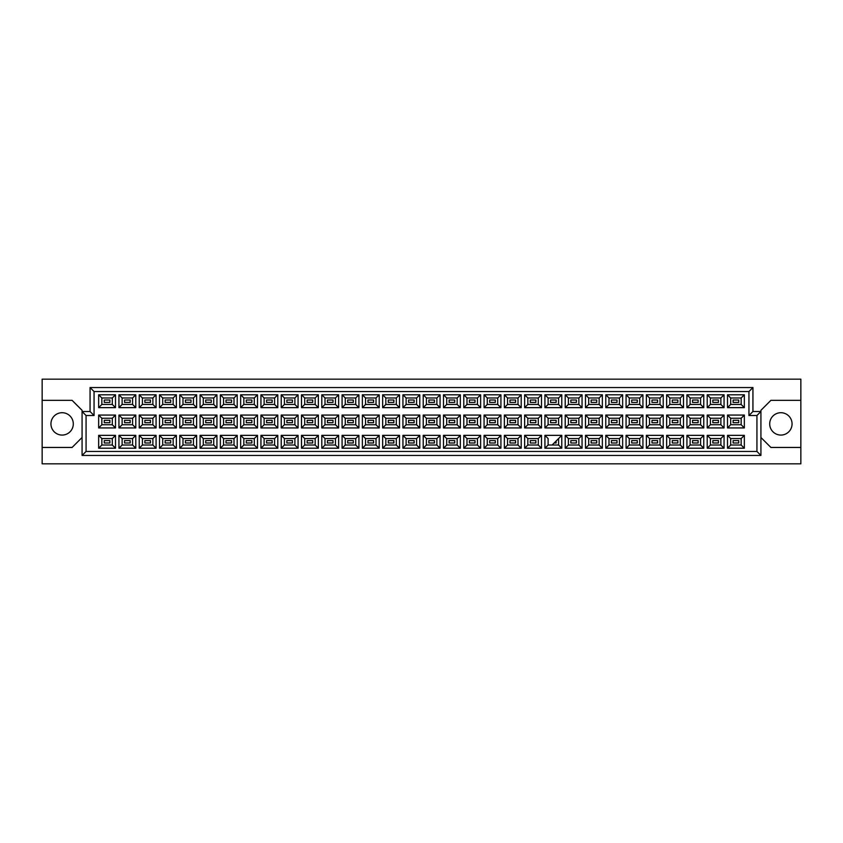 <?xml version="1.0" encoding="UTF-8"?>
<svg xmlns="http://www.w3.org/2000/svg" width="843" height="843" viewBox="0 0 843 843"><rect width="100%" height="100%" fill="white"/><g stroke="black" fill="none" stroke-linecap="round" stroke-linejoin="round"><path stroke-width="1.26" d="M780.881 412.712A11.18 11.18 0 0 0 769.701 423.892A11.18 11.18 0 0 0 780.881 435.072A11.18 11.18 0 0 0 792.062 423.892A11.18 11.18 0 0 0 780.881 412.712M42.15 447.454L42.15 463.829L800.85 463.829L800.85 379.171L42.15 379.171L42.15 447.454L72.098 447.454L82.077 437.475M760.923 437.475L770.902 447.454L800.85 447.454M62.119 412.712A11.18 11.18 0 0 0 50.938 423.892A11.18 11.18 0 0 0 62.119 435.072A11.18 11.18 0 0 0 73.299 423.892A11.18 11.18 0 0 0 62.119 412.712M800.85 400.341L770.902 400.341L760.923 410.32L760.923 455.441L82.077 455.441L82.077 410.32L72.098 400.341L42.15 400.341M86.07 415.515L82.077 411.521L90.064 411.521L90.064 387.559L752.936 387.559L752.936 411.521L760.923 411.521L756.93 415.515L748.942 415.515L748.942 391.552L94.058 391.552L94.058 415.515L86.07 415.515L86.07 451.448L756.93 451.448L756.93 415.515M738.721 442.986L733.125 442.986L733.125 440.583L738.721 440.583L738.721 442.986L733.125 442.986L733.125 440.583L738.721 440.583L738.721 442.986M738.721 422.701L733.125 422.701L733.125 420.299L738.721 420.299L738.721 422.701L733.125 422.701L733.125 420.299L738.721 420.299L738.721 422.701M738.721 402.417L733.125 402.417L733.125 400.014L738.721 400.014L738.721 402.417L733.125 402.417L733.125 400.014L738.721 400.014L738.721 402.417M718.436 442.986L712.841 442.986L712.841 440.583L718.436 440.583L718.436 442.986L712.841 442.986L712.841 440.583L718.436 440.583L718.436 442.986M718.436 422.701L712.841 422.701L712.841 420.299L718.436 420.299L718.436 422.701L712.841 422.701L712.841 420.299L718.436 420.299L718.436 422.701M718.436 402.417L712.841 402.417L712.841 400.014L718.436 400.014L718.436 402.417L712.841 402.417L712.841 400.014L718.436 400.014L718.436 402.417M698.141 442.986L692.556 442.986L692.556 440.583L698.141 440.583L698.141 442.986L692.556 442.986L692.556 440.583L698.141 440.583L698.141 442.986M698.141 422.701L692.556 422.701L692.556 420.299L698.141 420.299L698.141 422.701L692.556 422.701L692.556 420.299L698.141 420.299L698.141 422.701M698.141 402.417L692.556 402.417L692.556 400.014L698.141 400.014L698.141 402.417L692.556 402.417L692.556 400.014L698.141 400.014L698.141 402.417M677.856 442.986L672.271 442.986L672.271 440.583L677.856 440.583L677.856 442.986L672.271 442.986L672.271 440.583L677.856 440.583L677.856 442.986M677.856 422.701L672.271 422.701L672.271 420.299L677.856 420.299L677.856 422.701L672.271 422.701L672.271 420.299L677.856 420.299L677.856 422.701M677.856 402.417L672.271 402.417L672.271 400.014L677.856 400.014L677.856 402.417L672.271 402.417L672.271 400.014L677.856 400.014L677.856 402.417M657.572 442.986L651.987 442.986L651.987 440.583L657.572 440.583L657.572 442.986L651.987 442.986L651.987 440.583L657.572 440.583L657.572 442.986M657.572 422.701L651.987 422.701L651.987 420.299L657.572 420.299L657.572 422.701L651.987 422.701L651.987 420.299L657.572 420.299L657.572 422.701M657.572 402.417L651.987 402.417L651.987 400.014L657.572 400.014L657.572 402.417L651.987 402.417L651.987 400.014L657.572 400.014L657.572 402.417M637.287 442.986L631.702 442.986L631.702 440.583L637.287 440.583L637.287 442.986L631.702 442.986L631.702 440.583L637.287 440.583L637.287 442.986M637.287 422.701L631.702 422.701L631.702 420.299L637.287 420.299L637.287 422.701L631.702 422.701L631.702 420.299L637.287 420.299L637.287 422.701M637.287 402.417L631.702 402.417L631.702 400.014L637.287 400.014L637.287 402.417L631.702 402.417L631.702 400.014L637.287 400.014L637.287 402.417M617.002 442.986L611.417 442.986L611.417 440.583L617.002 440.583L617.002 442.986L611.417 442.986L611.417 440.583L617.002 440.583L617.002 442.986M617.002 422.701L611.417 422.701L611.417 420.299L617.002 420.299L617.002 422.701L611.417 422.701L611.417 420.299L617.002 420.299L617.002 422.701M617.002 402.417L611.417 402.417L611.417 400.014L617.002 400.014L617.002 402.417L611.417 402.417L611.417 400.014L617.002 400.014L617.002 402.417M596.718 442.986L591.133 442.986L591.133 440.583L596.718 440.583L596.718 442.986L591.133 442.986L591.133 440.583L596.718 440.583L596.718 442.986M596.718 422.701L591.133 422.701L591.133 420.299L596.718 420.299L596.718 422.701L591.133 422.701L591.133 420.299L596.718 420.299L596.718 422.701M596.718 402.417L591.133 402.417L591.133 400.014L596.718 400.014L596.718 402.417L591.133 402.417L591.133 400.014L596.718 400.014L596.718 402.417M576.433 442.986L570.848 442.986L570.848 440.583L576.433 440.583L576.433 442.986L570.848 442.986L570.848 440.583L576.433 440.583L576.433 442.986M576.433 422.701L570.848 422.701L570.848 420.299L576.433 420.299L576.433 422.701L570.848 422.701L570.848 420.299L576.433 420.299L576.433 422.701M576.433 402.417L570.848 402.417L570.848 400.014L576.433 400.014L576.433 402.417L570.848 402.417L570.848 400.014L576.433 400.014L576.433 402.417M556.148 442.986L554.157 442.986L556.148 442.986L556.148 440.984L556.148 442.986M556.148 422.701L550.563 422.701L550.563 420.299L556.148 420.299L556.148 422.701L550.563 422.701L550.563 420.299L556.148 420.299L556.148 422.701M556.148 402.417L550.563 402.417L550.563 400.014L556.148 400.014L556.148 402.417L550.563 402.417L550.563 400.014L556.148 400.014L556.148 402.417M535.863 442.986L530.279 442.986L530.279 440.583L535.863 440.583L535.863 442.986L530.279 442.986L530.279 440.583L535.863 440.583L535.863 442.986M535.863 422.701L530.279 422.701L530.279 420.299L535.863 420.299L535.863 422.701L530.279 422.701L530.279 420.299L535.863 420.299L535.863 422.701M535.863 402.417L530.279 402.417L530.279 400.014L535.863 400.014L535.863 402.417L530.279 402.417L530.279 400.014L535.863 400.014L535.863 402.417M515.579 442.986L509.983 442.986L509.983 440.583L515.579 440.583L515.579 442.986L509.983 442.986L509.983 440.583L515.579 440.583L515.579 442.986M515.579 422.701L509.983 422.701L509.983 420.299L515.579 420.299L515.579 422.701L509.983 422.701L509.983 420.299L515.579 420.299L515.579 422.701M515.579 402.417L509.983 402.417L509.983 400.014L515.579 400.014L515.579 402.417L509.983 402.417L509.983 400.014L515.579 400.014L515.579 402.417M495.294 442.986L489.699 442.986L489.699 440.583L495.294 440.583L495.294 442.986L489.699 442.986L489.699 440.583L495.294 440.583L495.294 442.986M495.294 422.701L489.699 422.701L489.699 420.299L495.294 420.299L495.294 422.701L489.699 422.701L489.699 420.299L495.294 420.299L495.294 422.701M495.294 402.417L489.699 402.417L489.699 400.014L495.294 400.014L495.294 402.417L489.699 402.417L489.699 400.014L495.294 400.014L495.294 402.417M475.009 442.986L469.414 442.986L469.414 440.583L475.009 440.583L475.009 442.986L469.414 442.986L469.414 440.583L475.009 440.583L475.009 442.986M475.009 422.701L469.414 422.701L469.414 420.299L475.009 420.299L475.009 422.701L469.414 422.701L469.414 420.299L475.009 420.299L475.009 422.701M475.009 402.417L469.414 402.417L469.414 400.014L475.009 400.014L475.009 402.417L469.414 402.417L469.414 400.014L475.009 400.014L475.009 402.417M454.725 442.986L449.129 442.986L449.129 440.583L454.725 440.583L454.725 442.986L449.129 442.986L449.129 440.583L454.725 440.583L454.725 442.986M454.725 422.701L449.129 422.701L449.129 420.299L454.725 420.299L454.725 422.701L449.129 422.701L449.129 420.299L454.725 420.299L454.725 422.701M454.725 402.417L449.129 402.417L449.129 400.014L454.725 400.014L454.725 402.417L449.129 402.417L449.129 400.014L454.725 400.014L454.725 402.417M434.44 442.986L428.845 442.986L428.845 440.583L434.44 440.583L434.44 442.986L428.845 442.986L428.845 440.583L434.44 440.583L434.44 442.986M434.44 422.701L428.845 422.701L428.845 420.299L434.44 420.299L434.44 422.701L428.845 422.701L428.845 420.299L434.44 420.299L434.44 422.701M434.44 402.417L428.845 402.417L428.845 400.014L434.44 400.014L434.44 402.417L428.845 402.417L428.845 400.014L434.44 400.014L434.44 402.417M414.155 442.986L408.56 442.986L408.56 440.583L414.155 440.583L414.155 442.986L408.56 442.986L408.56 440.583L414.155 440.583L414.155 442.986M414.155 422.701L408.56 422.701L408.56 420.299L414.155 420.299L414.155 422.701L408.56 422.701L408.56 420.299L414.155 420.299L414.155 422.701M414.155 402.417L408.56 402.417L408.56 400.014L414.155 400.014L414.155 402.417L408.56 402.417L408.56 400.014L414.155 400.014L414.155 402.417M393.871 442.986L388.275 442.986L388.275 440.583L393.871 440.583L393.871 442.986L388.275 442.986L388.275 440.583L393.871 440.583L393.871 442.986M393.871 422.701L388.275 422.701L388.275 420.299L393.871 420.299L393.871 422.701L388.275 422.701L388.275 420.299L393.871 420.299L393.871 422.701M393.871 402.417L388.275 402.417L388.275 400.014L393.871 400.014L393.871 402.417L388.275 402.417L388.275 400.014L393.871 400.014L393.871 402.417M373.586 442.986L367.991 442.986L367.991 440.583L373.586 440.583L373.586 442.986L367.991 442.986L367.991 440.583L373.586 440.583L373.586 442.986M373.586 422.701L367.991 422.701L367.991 420.299L373.586 420.299L373.586 422.701L367.991 422.701L367.991 420.299L373.586 420.299L373.586 422.701M373.586 402.417L367.991 402.417L367.991 400.014L373.586 400.014L373.586 402.417L367.991 402.417L367.991 400.014L373.586 400.014L373.586 402.417M353.301 442.986L347.706 442.986L347.706 440.583L353.301 440.583L353.301 442.986L347.706 442.986L347.706 440.583L353.301 440.583L353.301 442.986M353.301 422.701L347.706 422.701L347.706 420.299L353.301 420.299L353.301 422.701L347.706 422.701L347.706 420.299L353.301 420.299L353.301 422.701M353.301 402.417L347.706 402.417L347.706 400.014L353.301 400.014L353.301 402.417L347.706 402.417L347.706 400.014L353.301 400.014L353.301 402.417M333.017 442.986L327.421 442.986L327.421 440.583L333.017 440.583L333.017 442.986L327.421 442.986L327.421 440.583L333.017 440.583L333.017 442.986M333.017 422.701L327.421 422.701L327.421 420.299L333.017 420.299L333.017 422.701L327.421 422.701L327.421 420.299L333.017 420.299L333.017 422.701M333.017 402.417L327.421 402.417L327.421 400.014L333.017 400.014L333.017 402.417L327.421 402.417L327.421 400.014L333.017 400.014L333.017 402.417M312.721 442.986L307.137 442.986L307.137 440.583L312.721 440.583L312.721 442.986L307.137 442.986L307.137 440.583L312.721 440.583L312.721 442.986M312.721 422.701L307.137 422.701L307.137 420.299L312.721 420.299L312.721 422.701L307.137 422.701L307.137 420.299L312.721 420.299L312.721 422.701M312.721 402.417L307.137 402.417L307.137 400.014L312.721 400.014L312.721 402.417L307.137 402.417L307.137 400.014L312.721 400.014L312.721 402.417M292.437 442.986L286.852 442.986L286.852 440.583L292.437 440.583L292.437 442.986L286.852 442.986L286.852 440.583L292.437 440.583L292.437 442.986M292.437 422.701L286.852 422.701L286.852 420.299L292.437 420.299L292.437 422.701L286.852 422.701L286.852 420.299L292.437 420.299L292.437 422.701M292.437 402.417L286.852 402.417L286.852 400.014L292.437 400.014L292.437 402.417L286.852 402.417L286.852 400.014L292.437 400.014L292.437 402.417M272.152 442.986L266.567 442.986L266.567 440.583L272.152 440.583L272.152 442.986L266.567 442.986L266.567 440.583L272.152 440.583L272.152 442.986M272.152 422.701L266.567 422.701L266.567 420.299L272.152 420.299L272.152 422.701L266.567 422.701L266.567 420.299L272.152 420.299L272.152 422.701M272.152 402.417L266.567 402.417L266.567 400.014L272.152 400.014L272.152 402.417L266.567 402.417L266.567 400.014L272.152 400.014L272.152 402.417M251.867 442.986L246.282 442.986L246.282 440.583L251.867 440.583L251.867 442.986L246.282 442.986L246.282 440.583L251.867 440.583L251.867 442.986M251.867 422.701L246.282 422.701L246.282 420.299L251.867 420.299L251.867 422.701L246.282 422.701L246.282 420.299L251.867 420.299L251.867 422.701M251.867 402.417L246.282 402.417L246.282 400.014L251.867 400.014L251.867 402.417L246.282 402.417L246.282 400.014L251.867 400.014L251.867 402.417M231.583 442.986L225.998 442.986L225.998 440.583L231.583 440.583L231.583 442.986L225.998 442.986L225.998 440.583L231.583 440.583L231.583 442.986M231.583 422.701L225.998 422.701L225.998 420.299L231.583 420.299L231.583 422.701L225.998 422.701L225.998 420.299L231.583 420.299L231.583 422.701M231.583 402.417L225.998 402.417L225.998 400.014L231.583 400.014L231.583 402.417L225.998 402.417L225.998 400.014L231.583 400.014L231.583 402.417M211.298 442.986L205.713 442.986L205.713 440.583L211.298 440.583L211.298 442.986L205.713 442.986L205.713 440.583L211.298 440.583L211.298 442.986M211.298 422.701L205.713 422.701L205.713 420.299L211.298 420.299L211.298 422.701L205.713 422.701L205.713 420.299L211.298 420.299L211.298 422.701M211.298 402.417L205.713 402.417L205.713 400.014L211.298 400.014L211.298 402.417L205.713 402.417L205.713 400.014L211.298 400.014L211.298 402.417M191.013 442.986L185.428 442.986L185.428 440.583L191.013 440.583L191.013 442.986L185.428 442.986L185.428 440.583L191.013 440.583L191.013 442.986M191.013 422.701L185.428 422.701L185.428 420.299L191.013 420.299L191.013 422.701L185.428 422.701L185.428 420.299L191.013 420.299L191.013 422.701M191.013 402.417L185.428 402.417L185.428 400.014L191.013 400.014L191.013 402.417L185.428 402.417L185.428 400.014L191.013 400.014L191.013 402.417M170.729 442.986L165.144 442.986L165.144 440.583L170.729 440.583L170.729 442.986L165.144 442.986L165.144 440.583L170.729 440.583L170.729 442.986M170.729 422.701L165.144 422.701L165.144 420.299L170.729 420.299L170.729 422.701L165.144 422.701L165.144 420.299L170.729 420.299L170.729 422.701M170.729 402.417L165.144 402.417L165.144 400.014L170.729 400.014L170.729 402.417L165.144 402.417L165.144 400.014L170.729 400.014L170.729 402.417M150.444 442.986L144.859 442.986L144.859 440.583L150.444 440.583L150.444 442.986L144.859 442.986L144.859 440.583L150.444 440.583L150.444 442.986M150.444 422.701L144.859 422.701L144.859 420.299L150.444 420.299L150.444 422.701L144.859 422.701L144.859 420.299L150.444 420.299L150.444 422.701M150.444 402.417L144.859 402.417L144.859 400.014L150.444 400.014L150.444 402.417L144.859 402.417L144.859 400.014L150.444 400.014L150.444 402.417M130.159 442.986L124.564 442.986L124.564 440.583L130.159 440.583L130.159 442.986L124.564 442.986L124.564 440.583L130.159 440.583L130.159 442.986M130.159 422.701L124.564 422.701L124.564 420.299L130.159 420.299L130.159 422.701L124.564 422.701L124.564 420.299L130.159 420.299L130.159 422.701M130.159 402.417L124.564 402.417L124.564 400.014L130.159 400.014L130.159 402.417L124.564 402.417L124.564 400.014L130.159 400.014L130.159 402.417M109.875 442.986L104.279 442.986L104.279 440.583L109.875 440.583L109.875 442.986L104.279 442.986L104.279 440.583L109.875 440.583L109.875 442.986M109.875 422.701L104.279 422.701L104.279 420.299L109.875 420.299L109.875 422.701L104.279 422.701L104.279 420.299L109.875 420.299L109.875 422.701M109.875 402.417L104.279 402.417L104.279 400.014L109.875 400.014L109.875 402.417L104.279 402.417L104.279 400.014L109.875 400.014L109.875 402.417M101.845 397.98L101.845 404.45L112.309 404.45L112.309 397.98L101.845 397.98L98.652 394.787L115.502 394.787L115.502 407.643L112.309 404.45M112.309 397.98L115.502 394.787M744.348 448.213L727.498 448.213L727.498 435.357L744.348 435.357L744.348 448.213L741.155 445.02L741.155 438.55L730.691 438.55L730.691 445.02L741.155 445.02M744.348 427.928L727.498 427.928L727.498 415.072L744.348 415.072L744.348 427.928L741.155 424.735L741.155 418.265L730.691 418.265L730.691 424.735L741.155 424.735M744.348 407.643L727.498 407.643L727.498 394.787L744.348 394.787L744.348 407.643L741.155 404.45L741.155 397.98L730.691 397.98L730.691 404.45L741.155 404.45M724.063 448.213L707.214 448.213L707.214 435.357L724.063 435.357L724.063 448.213L720.87 445.02L720.87 438.55L710.407 438.55L710.407 445.02L720.87 445.02M724.063 427.928L707.214 427.928L707.214 415.072L724.063 415.072L724.063 427.928L720.87 424.735L720.87 418.265L710.407 418.265L710.407 424.735L720.87 424.735M724.063 407.643L707.214 407.643L707.214 394.787L724.063 394.787L724.063 407.643L720.87 404.45L720.87 397.98L710.407 397.98L710.407 404.45L720.87 404.45M703.779 448.213L686.929 448.213L686.929 435.357L703.779 435.357L703.779 448.213L700.586 445.02L700.586 438.55L690.122 438.55L690.122 445.02L700.586 445.02M703.779 427.928L686.929 427.928L686.929 415.072L703.779 415.072L703.779 427.928L700.586 424.735L700.586 418.265L690.122 418.265L690.122 424.735L700.586 424.735M703.779 407.643L686.929 407.643L686.929 394.787L703.779 394.787L703.779 407.643L700.586 404.45L700.586 397.98L690.122 397.98L690.122 404.45L700.586 404.45M683.494 448.213L666.644 448.213L666.644 435.357L683.494 435.357L683.494 448.213L680.301 445.02L680.301 438.55L669.837 438.55L669.837 445.02L680.301 445.02M683.494 427.928L666.644 427.928L666.644 415.072L683.494 415.072L683.494 427.928L680.301 424.735L680.301 418.265L669.837 418.265L669.837 424.735L680.301 424.735M683.494 407.643L666.644 407.643L666.644 394.787L683.494 394.787L683.494 407.643L680.301 404.45L680.301 397.98L669.837 397.98L669.837 404.45L680.301 404.45M663.209 448.213L646.36 448.213L646.36 435.357L663.209 435.357L663.209 448.213L660.016 445.02L660.016 438.55L649.553 438.55L649.553 445.02L660.016 445.02M663.209 427.928L646.36 427.928L646.36 415.072L663.209 415.072L663.209 427.928L660.016 424.735L660.016 418.265L649.553 418.265L649.553 424.735L660.016 424.735M663.209 407.643L646.36 407.643L646.36 394.787L663.209 394.787L663.209 407.643L660.016 404.45L660.016 397.98L649.553 397.98L649.553 404.45L660.016 404.45M642.924 448.213L626.064 448.213L626.064 435.357L642.924 435.357L642.924 448.213L639.721 445.02L639.721 438.55L629.268 438.55L629.268 445.02L639.721 445.02M642.924 427.928L626.064 427.928L626.064 415.072L642.924 415.072L642.924 427.928L639.721 424.735L639.721 418.265L629.268 418.265L629.268 424.735L639.721 424.735M642.924 407.643L626.064 407.643L626.064 394.787L642.924 394.787L642.924 407.643L639.721 404.45L639.721 397.98L629.268 397.98L629.268 404.45L639.721 404.45M622.64 448.213L605.78 448.213L605.78 435.357L622.64 435.357L622.64 448.213L619.436 445.02L619.436 438.55L608.983 438.55L608.983 445.02L619.436 445.02M622.64 427.928L605.78 427.928L605.78 415.072L622.64 415.072L622.64 427.928L619.436 424.735L619.436 418.265L608.983 418.265L608.983 424.735L619.436 424.735M622.64 407.643L605.78 407.643L605.78 394.787L622.64 394.787L622.64 407.643L619.436 404.45L619.436 397.98L608.983 397.98L608.983 404.45L619.436 404.45M602.355 448.213L585.495 448.213L585.495 435.357L602.355 435.357L602.355 448.213L599.152 445.02L599.152 438.55L588.699 438.55L588.699 445.02L599.152 445.02M602.355 427.928L585.495 427.928L585.495 415.072L602.355 415.072L602.355 427.928L599.152 424.735L599.152 418.265L588.699 418.265L588.699 424.735L599.152 424.735M602.355 407.643L585.495 407.643L585.495 394.787L602.355 394.787L602.355 407.643L599.152 404.45L599.152 397.98L588.699 397.98L588.699 404.45L599.152 404.45M582.06 448.213L565.21 448.213L565.21 435.357L582.06 435.357L582.06 448.213L578.867 445.02L578.867 438.55L568.403 438.55L568.403 445.02L578.867 445.02M582.06 427.928L565.21 427.928L565.21 415.072L582.06 415.072L582.06 427.928L578.867 424.735L578.867 418.265L568.403 418.265L568.403 424.735L578.867 424.735M582.06 407.643L565.21 407.643L565.21 394.787L582.06 394.787L582.06 407.643L578.867 404.45L578.867 397.98L568.403 397.98L568.403 404.45L578.867 404.45M561.775 448.213L544.926 448.213L544.926 435.357L561.775 435.357L561.775 448.213L558.582 445.02L558.582 438.55M561.775 427.928L544.926 427.928L544.926 415.072L561.775 415.072L561.775 427.928L558.582 424.735L558.582 418.265L548.119 418.265L548.119 424.735L558.582 424.735M561.775 407.643L544.926 407.643L544.926 394.787L561.775 394.787L561.775 407.643L558.582 404.45L558.582 397.98L548.119 397.98L548.119 404.45L558.582 404.45M541.491 448.213L524.641 448.213L524.641 435.357L541.491 435.357L541.491 448.213L538.298 445.02L538.298 438.55L527.834 438.55L527.834 445.02L538.298 445.02M541.491 427.928L524.641 427.928L524.641 415.072L541.491 415.072L541.491 427.928L538.298 424.735L538.298 418.265L527.834 418.265L527.834 424.735L538.298 424.735M541.491 407.643L524.641 407.643L524.641 394.787L541.491 394.787L541.491 407.643L538.298 404.45L538.298 397.98L527.834 397.98L527.834 404.45L538.298 404.45M521.206 448.213L504.356 448.213L504.356 435.357L521.206 435.357L521.206 448.213L518.013 445.02L518.013 438.55L507.549 438.55L507.549 445.02L518.013 445.02M521.206 427.928L504.356 427.928L504.356 415.072L521.206 415.072L521.206 427.928L518.013 424.735L518.013 418.265L507.549 418.265L507.549 424.735L518.013 424.735M521.206 407.643L504.356 407.643L504.356 394.787L521.206 394.787L521.206 407.643L518.013 404.45L518.013 397.98L507.549 397.98L507.549 404.45L518.013 404.45M500.921 448.213L484.072 448.213L484.072 435.357L500.921 435.357L500.921 448.213L497.728 445.02L497.728 438.55L487.265 438.55L487.265 445.02L497.728 445.02M500.921 427.928L484.072 427.928L484.072 415.072L500.921 415.072L500.921 427.928L497.728 424.735L497.728 418.265L487.265 418.265L487.265 424.735L497.728 424.735M500.921 407.643L484.072 407.643L484.072 394.787L500.921 394.787L500.921 407.643L497.728 404.45L497.728 397.98L487.265 397.98L487.265 404.45L497.728 404.45M480.636 448.213L463.787 448.213L463.787 435.357L480.636 435.357L480.636 448.213L477.444 445.02L477.444 438.55L466.98 438.55L466.98 445.02L477.444 445.02M480.636 427.928L463.787 427.928L463.787 415.072L480.636 415.072L480.636 427.928L477.444 424.735L477.444 418.265L466.98 418.265L466.98 424.735L477.444 424.735M480.636 407.643L463.787 407.643L463.787 394.787L480.636 394.787L480.636 407.643L477.444 404.45L477.444 397.98L466.98 397.98L466.98 404.45L477.444 404.45M460.352 448.213L443.502 448.213L443.502 435.357L460.352 435.357L460.352 448.213L457.159 445.02L457.159 438.55L446.695 438.55L446.695 445.02L457.159 445.02M460.352 427.928L443.502 427.928L443.502 415.072L460.352 415.072L460.352 427.928L457.159 424.735L457.159 418.265L446.695 418.265L446.695 424.735L457.159 424.735M460.352 407.643L443.502 407.643L443.502 394.787L460.352 394.787L460.352 407.643L457.159 404.45L457.159 397.98L446.695 397.98L446.695 404.45L457.159 404.45M440.067 448.213L423.218 448.213L423.218 435.357L440.067 435.357L440.067 448.213L436.874 445.02L436.874 438.55L426.41 438.55L426.41 445.02L436.874 445.02M440.067 427.928L423.218 427.928L423.218 415.072L440.067 415.072L440.067 427.928L436.874 424.735L436.874 418.265L426.41 418.265L426.41 424.735L436.874 424.735M440.067 407.643L423.218 407.643L423.218 394.787L440.067 394.787L440.067 407.643L436.874 404.45L436.874 397.98L426.41 397.98L426.41 404.45L436.874 404.45M419.782 448.213L402.933 448.213L402.933 435.357L419.782 435.357L419.782 448.213L416.59 445.02L416.59 438.55L406.126 438.55L406.126 445.02L416.59 445.02M419.782 427.928L402.933 427.928L402.933 415.072L419.782 415.072L419.782 427.928L416.59 424.735L416.59 418.265L406.126 418.265L406.126 424.735L416.59 424.735M419.782 407.643L402.933 407.643L402.933 394.787L419.782 394.787L419.782 407.643L416.59 404.45L416.59 397.98L406.126 397.98L406.126 404.45L416.59 404.45M399.498 448.213L382.648 448.213L382.648 435.357L399.498 435.357L399.498 448.213L396.305 445.02L396.305 438.55L385.841 438.55L385.841 445.02L396.305 445.02M399.498 427.928L382.648 427.928L382.648 415.072L399.498 415.072L399.498 427.928L396.305 424.735L396.305 418.265L385.841 418.265L385.841 424.735L396.305 424.735M399.498 407.643L382.648 407.643L382.648 394.787L399.498 394.787L399.498 407.643L396.305 404.45L396.305 397.98L385.841 397.98L385.841 404.45L396.305 404.45M379.213 448.213L362.364 448.213L362.364 435.357L379.213 435.357L379.213 448.213L376.02 445.02L376.02 438.55L365.556 438.55L365.556 445.02L376.02 445.02M379.213 427.928L362.364 427.928L362.364 415.072L379.213 415.072L379.213 427.928L376.02 424.735L376.02 418.265L365.556 418.265L365.556 424.735L376.02 424.735M379.213 407.643L362.364 407.643L362.364 394.787L379.213 394.787L379.213 407.643L376.02 404.45L376.02 397.98L365.556 397.98L365.556 404.45L376.02 404.45M358.928 448.213L342.079 448.213L342.079 435.357L358.928 435.357L358.928 448.213L355.735 445.02L355.735 438.55L345.272 438.55L345.272 445.02L355.735 445.02M358.928 427.928L342.079 427.928L342.079 415.072L358.928 415.072L358.928 427.928L355.735 424.735L355.735 418.265L345.272 418.265L345.272 424.735L355.735 424.735M358.928 407.643L342.079 407.643L342.079 394.787L358.928 394.787L358.928 407.643L355.735 404.45L355.735 397.98L345.272 397.98L345.272 404.45L355.735 404.45M338.644 448.213L321.794 448.213L321.794 435.357L338.644 435.357L338.644 448.213L335.451 445.02L335.451 438.55L324.987 438.55L324.987 445.02L335.451 445.02M338.644 427.928L321.794 427.928L321.794 415.072L338.644 415.072L338.644 427.928L335.451 424.735L335.451 418.265L324.987 418.265L324.987 424.735L335.451 424.735M338.644 407.643L321.794 407.643L321.794 394.787L338.644 394.787L338.644 407.643L335.451 404.45L335.451 397.98L324.987 397.98L324.987 404.45L335.451 404.45M318.359 448.213L301.509 448.213L301.509 435.357L318.359 435.357L318.359 448.213L315.166 445.02L315.166 438.55L304.702 438.55L304.702 445.02L315.166 445.02M318.359 427.928L301.509 427.928L301.509 415.072L318.359 415.072L318.359 427.928L315.166 424.735L315.166 418.265L304.702 418.265L304.702 424.735L315.166 424.735M318.359 407.643L301.509 407.643L301.509 394.787L318.359 394.787L318.359 407.643L315.166 404.45L315.166 397.98L304.702 397.98L304.702 404.45L315.166 404.45M298.074 448.213L281.225 448.213L281.225 435.357L298.074 435.357L298.074 448.213L294.881 445.02L294.881 438.55L284.418 438.55L284.418 445.02L294.881 445.02M298.074 427.928L281.225 427.928L281.225 415.072L298.074 415.072L298.074 427.928L294.881 424.735L294.881 418.265L284.418 418.265L284.418 424.735L294.881 424.735M298.074 407.643L281.225 407.643L281.225 394.787L298.074 394.787L298.074 407.643L294.881 404.45L294.881 397.98L284.418 397.98L284.418 404.45L294.881 404.45M277.79 448.213L260.94 448.213L260.94 435.357L277.79 435.357L277.79 448.213L274.597 445.02L274.597 438.55L264.133 438.55L264.133 445.02L274.597 445.02M277.79 427.928L260.94 427.928L260.94 415.072L277.79 415.072L277.79 427.928L274.597 424.735L274.597 418.265L264.133 418.265L264.133 424.735L274.597 424.735M277.79 407.643L260.94 407.643L260.94 394.787L277.79 394.787L277.79 407.643L274.597 404.45L274.597 397.98L264.133 397.98L264.133 404.45L274.597 404.45M257.505 448.213L240.645 448.213L240.645 435.357L257.505 435.357L257.505 448.213L254.301 445.02L254.301 438.55L243.848 438.55L243.848 445.02L254.301 445.02M257.505 427.928L240.645 427.928L240.645 415.072L257.505 415.072L257.505 427.928L254.301 424.735L254.301 418.265L243.848 418.265L243.848 424.735L254.301 424.735M257.505 407.643L240.645 407.643L240.645 394.787L257.505 394.787L257.505 407.643L254.301 404.45L254.301 397.98L243.848 397.98L243.848 404.45L254.301 404.45M237.22 448.213L220.36 448.213L220.36 435.357L237.22 435.357L237.22 448.213L234.017 445.02L234.017 438.55L223.564 438.55L223.564 445.02L234.017 445.02M237.22 427.928L220.36 427.928L220.36 415.072L237.22 415.072L237.22 427.928L234.017 424.735L234.017 418.265L223.564 418.265L223.564 424.735L234.017 424.735M237.22 407.643L220.36 407.643L220.36 394.787L237.22 394.787L237.22 407.643L234.017 404.45L234.017 397.98L223.564 397.98L223.564 404.45L234.017 404.45M216.936 448.213L200.076 448.213L200.076 435.357L216.936 435.357L216.936 448.213L213.732 445.02L213.732 438.55L203.279 438.55L203.279 445.02L213.732 445.02M216.936 427.928L200.076 427.928L200.076 415.072L216.936 415.072L216.936 427.928L213.732 424.735L213.732 418.265L203.279 418.265L203.279 424.735L213.732 424.735M216.936 407.643L200.076 407.643L200.076 394.787L216.936 394.787L216.936 407.643L213.732 404.45L213.732 397.98L203.279 397.98L203.279 404.45L213.732 404.45M196.64 448.213L179.791 448.213L179.791 435.357L196.64 435.357L196.64 448.213L193.447 445.02L193.447 438.55L182.984 438.55L182.984 445.02L193.447 445.02M196.64 427.928L179.791 427.928L179.791 415.072L196.64 415.072L196.64 427.928L193.447 424.735L193.447 418.265L182.984 418.265L182.984 424.735L193.447 424.735M196.64 407.643L179.791 407.643L179.791 394.787L196.64 394.787L196.64 407.643L193.447 404.45L193.447 397.98L182.984 397.98L182.984 404.45L193.447 404.45M176.356 448.213L159.506 448.213L159.506 435.357L176.356 435.357L176.356 448.213L173.163 445.02L173.163 438.55L162.699 438.55L162.699 445.02L173.163 445.02M176.356 427.928L159.506 427.928L159.506 415.072L176.356 415.072L176.356 427.928L173.163 424.735L173.163 418.265L162.699 418.265L162.699 424.735L173.163 424.735M176.356 407.643L159.506 407.643L159.506 394.787L176.356 394.787L176.356 407.643L173.163 404.45L173.163 397.98L162.699 397.98L162.699 404.45L173.163 404.45M156.071 448.213L139.221 448.213L139.221 435.357L156.071 435.357L156.071 448.213L152.878 445.02L152.878 438.55L142.414 438.55L142.414 445.02L152.878 445.02M156.071 427.928L139.221 427.928L139.221 415.072L156.071 415.072L156.071 427.928L152.878 424.735L152.878 418.265L142.414 418.265L142.414 424.735L152.878 424.735M156.071 407.643L139.221 407.643L139.221 394.787L156.071 394.787L156.071 407.643L152.878 404.45L152.878 397.98L142.414 397.98L142.414 404.45L152.878 404.45M135.786 448.213L118.937 448.213L118.937 435.357L135.786 435.357L135.786 448.213L132.593 445.02L132.593 438.55L122.13 438.55L122.13 445.02L132.593 445.02M135.786 427.928L118.937 427.928L118.937 415.072L135.786 415.072L135.786 427.928L132.593 424.735L132.593 418.265L122.13 418.265L122.13 424.735L132.593 424.735M135.786 407.643L118.937 407.643L118.937 394.787L135.786 394.787L135.786 407.643L132.593 404.45L132.593 397.98L122.13 397.98L122.13 404.45L132.593 404.45M115.502 448.213L98.652 448.213L98.652 435.357L115.502 435.357L115.502 448.213L112.309 445.02L112.309 438.55L101.845 438.55L101.845 445.02L112.309 445.02M115.502 427.928L98.652 427.928L98.652 415.072L115.502 415.072L115.502 427.928L112.309 424.735L112.309 418.265L101.845 418.265L101.845 424.735L112.309 424.735M115.502 407.643L98.652 407.643L98.652 394.787M98.652 407.643L101.845 404.45M544.926 435.357L548.119 438.55L548.119 445.02L558.582 445.02M112.309 418.265L115.502 415.072M101.845 418.265L98.652 415.072M98.652 427.928L101.845 424.735M112.309 438.55L115.502 435.357M101.845 438.55L98.652 435.357M98.652 448.213L101.845 445.02M132.593 397.98L135.786 394.787M122.13 397.98L118.937 394.787M118.937 407.643L122.13 404.45M132.593 418.265L135.786 415.072M122.13 418.265L118.937 415.072M118.937 427.928L122.13 424.735M132.593 438.55L135.786 435.357M122.13 438.55L118.937 435.357M118.937 448.213L122.13 445.02M152.878 397.98L156.071 394.787M142.414 397.98L139.221 394.787M139.221 407.643L142.414 404.45M152.878 418.265L156.071 415.072M142.414 418.265L139.221 415.072M139.221 427.928L142.414 424.735M152.878 438.55L156.071 435.357M142.414 438.55L139.221 435.357M139.221 448.213L142.414 445.02M173.163 397.98L176.356 394.787M162.699 397.98L159.506 394.787M159.506 407.643L162.699 404.45M173.163 418.265L176.356 415.072M162.699 418.265L159.506 415.072M159.506 427.928L162.699 424.735M173.163 438.55L176.356 435.357M162.699 438.55L159.506 435.357M159.506 448.213L162.699 445.02M193.447 397.98L196.64 394.787M182.984 397.98L179.791 394.787M179.791 407.643L182.984 404.45M193.447 418.265L196.64 415.072M182.984 418.265L179.791 415.072M179.791 427.928L182.984 424.735M193.447 438.55L196.64 435.357M182.984 438.55L179.791 435.357M179.791 448.213L182.984 445.02M213.732 397.98L216.936 394.787M203.279 397.98L200.076 394.787M200.076 407.643L203.279 404.45M213.732 418.265L216.936 415.072M203.279 418.265L200.076 415.072M200.076 427.928L203.279 424.735M213.732 438.55L216.936 435.357M203.279 438.55L200.076 435.357M200.076 448.213L203.279 445.02M234.017 397.98L237.22 394.787M223.564 397.98L220.36 394.787M220.36 407.643L223.564 404.45M234.017 418.265L237.22 415.072M223.564 418.265L220.36 415.072M220.36 427.928L223.564 424.735M234.017 438.55L237.22 435.357M223.564 438.55L220.36 435.357M220.36 448.213L223.564 445.02M254.301 397.98L257.505 394.787M243.848 397.98L240.645 394.787M240.645 407.643L243.848 404.45M254.301 418.265L257.505 415.072M243.848 418.265L240.645 415.072M240.645 427.928L243.848 424.735M254.301 438.55L257.505 435.357M243.848 438.55L240.645 435.357M240.645 448.213L243.848 445.02M274.597 397.98L277.79 394.787M264.133 397.98L260.94 394.787M260.94 407.643L264.133 404.45M274.597 418.265L277.79 415.072M264.133 418.265L260.94 415.072M260.94 427.928L264.133 424.735M274.597 438.55L277.79 435.357M264.133 438.55L260.94 435.357M260.94 448.213L264.133 445.02M294.881 397.98L298.074 394.787M284.418 397.98L281.225 394.787M281.225 407.643L284.418 404.45M294.881 418.265L298.074 415.072M284.418 418.265L281.225 415.072M281.225 427.928L284.418 424.735M294.881 438.55L298.074 435.357M284.418 438.55L281.225 435.357M281.225 448.213L284.418 445.02M315.166 397.98L318.359 394.787M304.702 397.98L301.509 394.787M301.509 407.643L304.702 404.45M315.166 418.265L318.359 415.072M304.702 418.265L301.509 415.072M301.509 427.928L304.702 424.735M315.166 438.55L318.359 435.357M304.702 438.55L301.509 435.357M301.509 448.213L304.702 445.02M335.451 397.98L338.644 394.787M324.987 397.98L321.794 394.787M321.794 407.643L324.987 404.45M335.451 418.265L338.644 415.072M324.987 418.265L321.794 415.072M321.794 427.928L324.987 424.735M335.451 438.55L338.644 435.357M324.987 438.55L321.794 435.357M321.794 448.213L324.987 445.02M355.735 397.98L358.928 394.787M345.272 397.98L342.079 394.787M342.079 407.643L345.272 404.45M355.735 418.265L358.928 415.072M345.272 418.265L342.079 415.072M342.079 427.928L345.272 424.735M355.735 438.55L358.928 435.357M345.272 438.55L342.079 435.357M342.079 448.213L345.272 445.02M376.02 397.98L379.213 394.787M365.556 397.98L362.364 394.787M362.364 407.643L365.556 404.45M376.02 418.265L379.213 415.072M365.556 418.265L362.364 415.072M362.364 427.928L365.556 424.735M376.02 438.55L379.213 435.357M365.556 438.55L362.364 435.357M362.364 448.213L365.556 445.02M396.305 397.98L399.498 394.787M385.841 397.98L382.648 394.787M382.648 407.643L385.841 404.45M396.305 418.265L399.498 415.072M385.841 418.265L382.648 415.072M382.648 427.928L385.841 424.735M396.305 438.55L399.498 435.357M385.841 438.55L382.648 435.357M382.648 448.213L385.841 445.02M416.59 397.98L419.782 394.787M406.126 397.98L402.933 394.787M402.933 407.643L406.126 404.45M416.59 418.265L419.782 415.072M406.126 418.265L402.933 415.072M402.933 427.928L406.126 424.735M416.59 438.55L419.782 435.357M406.126 438.55L402.933 435.357M402.933 448.213L406.126 445.02M436.874 397.98L440.067 394.787M426.41 397.98L423.218 394.787M423.218 407.643L426.41 404.45M436.874 418.265L440.067 415.072M426.41 418.265L423.218 415.072M423.218 427.928L426.41 424.735M423.218 435.357L426.41 438.55L436.874 438.55L440.067 435.357M423.218 448.213L426.41 445.02M457.159 397.98L460.352 394.787M446.695 397.98L443.502 394.787M443.502 407.643L446.695 404.45M457.159 418.265L460.352 415.072M446.695 418.265L443.502 415.072M443.502 427.928L446.695 424.735M443.502 435.357L446.695 438.55L457.159 438.55L460.352 435.357M443.502 448.213L446.695 445.02M477.444 397.98L480.636 394.787M466.98 397.98L463.787 394.787M463.787 407.643L466.98 404.45M477.444 418.265L480.636 415.072M466.98 418.265L463.787 415.072M463.787 427.928L466.98 424.735M463.787 435.357L466.98 438.55L477.444 438.55L480.636 435.357M463.787 448.213L466.98 445.02M497.728 397.98L500.921 394.787M487.265 397.98L484.072 394.787M484.072 407.643L487.265 404.45M497.728 418.265L500.921 415.072M487.265 418.265L484.072 415.072M484.072 427.928L487.265 424.735M484.072 435.357L487.265 438.55L497.728 438.55L500.921 435.357M484.072 448.213L487.265 445.02M518.013 397.98L521.206 394.787M507.549 397.98L504.356 394.787M504.356 407.643L507.549 404.45M518.013 418.265L521.206 415.072M507.549 418.265L504.356 415.072M504.356 427.928L507.549 424.735M504.356 435.357L507.549 438.55L518.013 438.55L521.206 435.357M504.356 448.213L507.549 445.02M538.298 397.98L541.491 394.787M527.834 397.98L524.641 394.787M524.641 407.643L527.834 404.45M538.298 418.265L541.491 415.072M527.834 418.265L524.641 415.072M524.641 427.928L527.834 424.735M524.641 435.357L527.834 438.55L538.298 438.55L541.491 435.357M524.641 448.213L527.834 445.02M558.582 397.98L561.775 394.787M548.119 397.98L544.926 394.787M544.926 407.643L548.119 404.45M558.582 418.265L561.775 415.072M548.119 418.265L544.926 415.072M544.926 427.928L548.119 424.735M552.112 445.02L561.775 435.357M544.926 448.213L548.119 445.02M578.867 397.98L582.06 394.787M568.403 397.98L565.21 394.787M565.21 407.643L568.403 404.45M578.867 418.265L582.06 415.072M568.403 418.265L565.21 415.072M565.21 427.928L568.403 424.735M578.867 438.55L582.06 435.357M568.403 438.55L565.21 435.357M565.21 448.213L568.403 445.02M599.152 397.98L602.355 394.787M588.699 397.98L585.495 394.787M585.495 407.643L588.699 404.45M599.152 418.265L602.355 415.072M588.699 418.265L585.495 415.072M585.495 427.928L588.699 424.735M599.152 438.55L602.355 435.357M588.699 438.55L585.495 435.357M585.495 448.213L588.699 445.02M619.436 397.98L622.64 394.787M608.983 397.98L605.78 394.787M605.78 407.643L608.983 404.45M619.436 418.265L622.64 415.072M608.983 418.265L605.78 415.072M605.78 427.928L608.983 424.735M619.436 438.55L622.64 435.357M608.983 438.55L605.78 435.357M605.78 448.213L608.983 445.02M639.721 397.98L642.924 394.787M629.268 397.98L626.064 394.787M626.064 407.643L629.268 404.45M639.721 418.265L642.924 415.072M629.268 418.265L626.064 415.072M626.064 427.928L629.268 424.735M639.721 438.55L642.924 435.357M629.268 438.55L626.064 435.357M626.064 448.213L629.268 445.02M660.016 397.98L663.209 394.787M649.553 397.98L646.36 394.787M646.36 407.643L649.553 404.45M660.016 418.265L663.209 415.072M649.553 418.265L646.36 415.072M646.36 427.928L649.553 424.735M660.016 438.55L663.209 435.357M649.553 438.55L646.36 435.357M646.36 448.213L649.553 445.02M680.301 397.98L683.494 394.787M669.837 397.98L666.644 394.787M666.644 407.643L669.837 404.45M680.301 418.265L683.494 415.072M669.837 418.265L666.644 415.072M666.644 427.928L669.837 424.735M680.301 438.55L683.494 435.357M669.837 438.55L666.644 435.357M666.644 448.213L669.837 445.02M700.586 397.98L703.779 394.787M690.122 397.98L686.929 394.787M686.929 407.643L690.122 404.45M700.586 418.265L703.779 415.072M690.122 418.265L686.929 415.072M686.929 427.928L690.122 424.735M700.586 438.55L703.779 435.357M690.122 438.55L686.929 435.357M686.929 448.213L690.122 445.02M720.87 397.98L724.063 394.787M710.407 397.98L707.214 394.787M707.214 407.643L710.407 404.45M720.87 418.265L724.063 415.072M710.407 418.265L707.214 415.072M707.214 427.928L710.407 424.735M720.87 438.55L724.063 435.357M710.407 438.55L707.214 435.357M707.214 448.213L710.407 445.02M741.155 397.98L744.348 394.787M730.691 397.98L727.498 394.787M727.498 407.643L730.691 404.45M741.155 418.265L744.348 415.072M730.691 418.265L727.498 415.072M727.498 427.928L730.691 424.735M741.155 438.55L744.348 435.357M730.691 438.55L727.498 435.357M727.498 448.213L730.691 445.02M90.064 387.559L94.058 391.552M94.058 415.515L90.064 411.521M752.936 387.559L748.942 391.552M86.07 451.448L82.077 455.441M752.936 411.521L748.942 415.515M756.93 451.448L760.923 455.441"/></g></svg>
